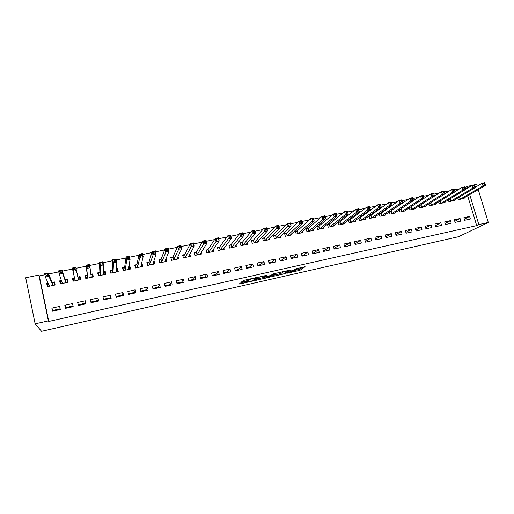 <?xml version="1.0" encoding="UTF-8"?>
<svg xmlns="http://www.w3.org/2000/svg" width="514" height="514" viewBox="0 0 514 514"><rect width="100%" height="100%" fill="white"/><g stroke="black" fill="none" stroke-linecap="round" stroke-linejoin="round"><path stroke-width="0.77" d="M287.454 273.146L300.003 270.28L305.104 266.727L294.361 269.195C296.327 268.783 297.137 268.745 296.796 269.085L289.909 271.36L293.783 271.238L287.454 273.146M241.541 282.668L240.276 283.092L239.293 283.985L240.154 283.927L253.749 280.74L257.732 277.38L256.884 277.431L244.156 280.297L241.638 281.852L247.909 280.573L249.932 279.513C252.747 278.453 254.616 278.048 255.548 278.299L252.875 280.554C250.145 281.582 248.301 281.987 247.343 281.756L247.754 281.402L246.9 281.46L241.541 282.668M294.175 270.602L299.726 269.227L300.003 270.28L299.739 269.214L302.701 267.126M44.885 274.759L39.302 275.915L48.759 321.443L476.703 225.62L478.83 224.586L469.719 194.6M48.759 321.443L48.38 320.871L35.138 323.833L41.557 331.286L458.578 236.71L488.3 222.466L478.83 224.586M271.733 276.661L285.855 273.48L290.616 269.985L276.159 273.223L271.733 276.661M268.661 277.483L255.612 280.303L259.602 276.962L260.9 276.532L267.119 275.273L265.397 276.661L266.22 276.609L270.987 275.414L272.889 273.917L274.347 273.602L269.927 277.065L268.661 277.483L268.571 277.13M64.815 305.284L65.464 308.355L73.187 306.652L72.538 303.588L64.815 305.284L65.747 307.571L73.039 305.958M61.494 280.483L59.643 280.869L60.286 283.908L67.983 282.282L67.334 279.25L65.265 279.687M98.624 301.037L97.962 298.011L90.38 299.675L91.042 302.714L98.624 301.037M87.168 275.08L85.125 275.51L85.78 278.517L93.336 276.917L92.681 273.917L90.792 274.315M123.611 295.524L122.936 292.53L115.489 294.162L116.164 297.169L123.611 295.524M112.161 269.818L110.157 270.242L110.818 273.217L118.246 271.643L117.577 268.674L116.325 268.938M148.154 290.114L147.467 287.146L140.155 288.752L140.836 291.727L148.154 290.114M136.711 264.646L134.745 265.063L135.413 268.012L142.712 266.47L142.031 263.528L141.401 263.663M172.267 284.795L171.573 281.852L164.384 283.432L165.078 286.382L172.267 284.795M160.837 259.57L158.903 259.975L159.584 262.898L166.754 261.382L166.035 258.478M195.956 279.565L195.256 276.654L188.195 278.202L188.895 281.126L195.956 279.565M184.545 254.578L182.643 254.983L183.331 257.874L190.379 256.383L189.827 254.102M219.247 274.425L218.534 271.546L211.595 273.069L212.301 275.96L219.247 274.425M207.849 249.675L205.973 250.067L206.673 252.933L213.599 251.468L213.143 249.624M242.133 269.381L241.419 266.522L234.596 268.019L235.309 270.884L242.133 269.381M230.754 244.85L228.91 245.242L229.617 248.076L236.427 246.636L236.042 245.088M264.639 264.414L263.913 261.587L257.206 263.059L257.925 265.892L264.639 264.414M253.267 240.115L251.462 240.494L252.175 243.302L258.87 241.888L258.529 240.558M286.761 259.531L286.028 256.73L279.436 258.176L280.162 260.99L286.761 259.531M275.414 235.451L273.634 235.823L274.354 238.612L280.94 237.217L280.638 236.054M308.522 254.732L307.783 251.956L301.294 253.383L302.033 256.165L308.522 254.732M297.188 230.87L295.441 231.236L296.167 233.992L302.643 232.624L302.367 231.596M329.917 250.01L329.172 247.26L322.792 248.66L323.537 251.417L329.917 250.01M318.937 226.288L316.997 227.137M318.609 226.359L316.887 226.719L317.62 229.456L323.987 228.107L323.736 227.182M350.966 245.371L350.214 242.647L343.937 244.022L344.688 246.752L350.966 245.371M340.024 221.849L338.09 222.671M339.677 221.926L337.981 222.279L338.726 224.984L344.99 223.661L344.759 222.825M371.673 240.803L370.915 238.098L364.741 239.453L365.493 242.165L371.673 240.803M360.404 217.563L358.907 217.878M358.759 217.987L359.485 220.596L365.647 219.292L365.435 218.527M392.047 236.305L391.282 233.632L385.211 234.962L385.969 237.648L392.047 236.305M380.797 213.265L379.82 213.471M379.236 213.882L379.91 216.272L385.975 214.987L385.776 214.293M412.093 231.885L411.329 229.231L405.347 230.542L406.111 233.202L412.093 231.885M400.869 209.044L400.4 209.14M399.384 209.821L400.014 212.019L405.983 210.753L405.797 210.11M431.824 227.529L431.053 224.901L425.168 226.192L425.939 228.826L431.824 227.529M419.206 205.799L419.797 207.829L425.676 206.589L425.496 205.992M451.247 223.243L450.47 220.641L444.674 221.913L445.452 224.522L451.247 223.243M438.712 201.822L439.271 203.711L445.053 202.484L444.893 201.931M470.361 219.028L469.584 216.445L463.879 217.698L464.656 220.288L470.361 219.028M457.916 197.89L458.443 199.65L464.136 198.449L463.981 197.929M476.703 225.62L467.656 195.795M465.658 189.203L465.183 187.642L464.81 187.719M459.786 188.76L454.582 189.839M449.615 190.867L444.282 191.973M439.354 192.994L433.906 194.125M429.017 195.134L423.44 196.29M418.589 197.299L412.883 198.481M408.071 199.477L402.244 200.685M397.463 201.674L391.507 202.908M386.766 203.891L380.675 205.157M375.972 206.127L369.759 207.418M365.094 208.388L358.74 209.706M354.114 210.663L347.625 212.006M343.044 212.957L336.413 214.332M331.877 215.27L325.105 216.677M320.607 217.608L313.694 219.041M309.242 219.96L302.181 221.425M297.779 222.337L290.571 223.834M286.208 224.734L278.851 226.263M274.54 227.156L267.029 228.711M262.763 229.597L255.098 231.184M250.883 232.058L243.058 233.684M238.894 234.545L230.908 236.196M226.796 237.05L218.649 238.74M214.589 239.582L206.275 241.304M202.272 242.133L193.784 243.893M189.839 244.709L181.179 246.508M177.291 247.311L168.457 249.142M164.621 249.939L155.613 251.802M151.842 252.586L142.654 254.494M138.941 255.259L129.567 257.206M125.911 257.964L116.357 259.943M112.765 260.688L103.018 262.705M99.491 263.438L89.552 265.5M86.095 266.213L75.956 268.314M72.538 269.028L62.329 271.141M58.776 271.88L48.573 273.994M448.349 199.85L448.895 201.674L454.633 200.46L454.472 199.92M460.84 221.129L460.062 218.534L454.312 219.793L455.089 222.395L460.84 221.129M428.997 203.801L429.575 205.761L435.403 204.527L435.236 203.955M441.571 225.376L440.8 222.761L434.96 224.046L435.731 226.668L441.571 225.376M409.337 207.804L409.947 209.918L415.865 208.665L415.685 208.041M422 229.694L421.229 227.059L415.299 228.357L416.064 231.004L422 229.694M390.871 211.145L390.152 211.299M389.349 211.845L390.004 214.132L396.018 212.86L395.825 212.192M402.109 234.082L401.344 231.422L395.317 232.746L396.082 235.412L402.109 234.082M370.639 215.405L369.405 215.668M369.039 215.931L369.739 218.424L375.856 217.133L375.65 216.4M381.902 238.541L381.144 235.855L375.014 237.198L375.773 239.897L381.902 238.541M350.079 219.735L348.402 220.088L349.147 222.78L355.36 221.47L355.142 220.673M361.361 243.077L360.61 240.359L354.384 241.728L355.135 244.446L361.361 243.077M329.185 224.136L327.476 224.489L328.215 227.214L334.53 225.877L334.293 224.997M340.486 247.677L339.735 244.94L333.413 246.334L334.158 249.078L340.486 247.677M307.944 228.601L306.209 228.968L306.942 231.711L313.36 230.356L313.097 229.385M319.265 252.361L318.519 249.598L312.088 251.012L312.827 253.781L319.265 252.361M286.343 233.15L284.583 233.523L285.309 236.292L291.836 234.911L291.547 233.819M297.683 257.122L296.951 254.334L290.41 255.773L291.142 258.568L297.683 257.122M264.389 237.77L262.596 238.149L263.316 240.944L269.953 239.543L269.632 238.303M275.748 261.96L275.016 259.146L268.366 260.611L269.092 263.431L275.748 261.96M242.055 242.473L240.237 242.859L240.944 245.679L247.697 244.253L247.33 242.82M253.434 266.888L252.715 264.042L245.949 265.526L246.669 268.379L253.434 266.888M219.349 247.253L217.493 247.645L218.193 250.491L225.061 249.039L224.644 247.356M230.741 271.893L230.028 269.021L223.147 270.531L223.853 273.409L230.741 271.893M196.245 252.117L194.356 252.515L195.057 255.394L202.041 253.91L201.539 251.873M207.65 276.988L206.949 274.091L199.946 275.626L200.646 278.53L207.65 276.988M172.743 257.064L170.821 257.469L171.509 260.373L178.615 258.87L178.005 256.293M184.16 282.167L183.466 279.243L176.341 280.805L177.034 283.741L184.16 282.167M148.829 262.101L146.875 262.513L147.55 265.442L154.785 263.913L154.104 260.99L153.776 261.054M160.259 287.442L159.571 284.486L152.324 286.08L153.005 289.041L160.259 287.442M124.491 267.222L122.505 267.64L123.174 270.602L130.53 269.047L129.862 266.091L128.924 266.291M135.934 292.807L135.259 289.825L127.877 291.444L128.551 294.438L135.934 292.807M99.722 272.433L97.699 272.863L98.354 275.851L105.845 274.27L105.184 271.283L103.616 271.617M111.172 298.268L110.504 295.254L102.993 296.906L103.661 299.925L111.172 298.268M74.504 277.746L72.442 278.177L73.091 281.203L80.717 279.584L80.068 276.571L78.012 277.007M77.659 302.463L78.314 305.522L85.966 303.832L85.305 300.786L77.659 302.463L78.295 304.802L85.767 303.157L85.305 300.786M48.277 283.265L46.729 283.593L47.365 286.645L55.133 285L54.49 281.955L52.402 282.398M51.863 308.13L52.505 311.214L60.299 309.492L59.65 306.421L51.863 308.13L53.09 310.36L60.151 308.805M66.769 307.346L66.942 308.027M78.597 304.738L78.751 305.425M85.645 303.183L85.793 303.87M97.319 300.613L97.448 301.3M108.891 298.062L109.007 298.75M120.372 295.531L120.469 296.218M131.757 293.019L131.841 293.712M143.053 290.532L143.117 291.22M154.258 288.065L154.303 288.752M165.367 285.617L165.399 286.304M35.138 323.833L25.7 277.772L38.858 275.048L48.38 320.871M39.302 275.915L38.858 275.048M465.183 187.642L467.226 186.396L471.936 185.425M474.673 184.86L476.664 184.449L477.191 186.177M467.708 187.97L467.226 186.396M488.3 222.466L478.258 189.647M54.837 309.974L55.03 310.655M370.915 238.098L365.325 241.554M360.61 240.359L354.962 243.835M350.214 242.647L344.521 246.135M339.735 244.94L333.984 248.461M329.172 247.26L324.559 250.536L323.37 250.8M318.519 249.598L314.105 252.837L312.66 253.158M307.783 251.956L303.575 255.162L301.866 255.535M296.951 254.334L292.954 257.501L290.975 257.938M286.028 256.73L282.244 259.859L280.001 260.354M275.016 259.146L271.45 262.236L268.931 262.795M263.913 261.587L260.566 264.639L257.765 265.256M252.715 264.042L249.592 267.055L246.502 267.736M241.419 266.522L238.522 269.497L235.149 270.236M230.028 269.021L227.361 271.957L223.693 272.761M218.534 271.546L216.105 274.437L212.141 275.311M206.949 274.091L204.758 276.937L200.492 277.875M195.256 276.654L193.315 279.455L188.734 280.464M183.466 279.243L181.77 282L176.88 283.079M171.573 281.852L170.128 284.563L164.917 285.713M159.571 284.486L158.389 287.153L152.851 288.373M147.467 287.146L146.548 289.761L140.682 291.053M135.259 289.825L134.604 292.395L128.397 293.764M122.936 292.53L122.55 295.049L116.01 296.494M110.504 295.254L110.394 297.728L103.507 299.244M97.962 298.011L98.135 300.433L90.894 302.026M469.584 216.445L464.322 219.176M460.062 218.534L454.774 221.328M450.47 220.641L445.143 223.5M440.8 222.761L435.442 225.685M431.053 224.901L425.663 227.895M421.229 227.059L415.807 230.124M411.329 229.231L405.874 232.379M401.344 231.422L395.864 234.654M391.282 233.632L385.77 236.954M381.144 235.855L375.599 239.273M166.067 258.471L165.405 260.084M154.104 260.99L153.519 262.738M142.031 263.528L141.543 265.462M129.862 266.091L129.477 268.308M117.577 268.674L117.346 271.36M105.184 271.283L105.197 274.405M92.681 273.917L92.983 276.988M72.442 278.177L73.226 281.171M80.068 276.571L80.666 279.597M59.643 280.869L60.729 283.818M46.729 283.593L48.123 286.484M273.544 275.253L279.744 273.853M283.837 273.872L288.855 270.531L282.706 272.214L279.873 274.347L283.837 273.872M279.648 273.48L281.364 271.925M263.515 277.515L257.257 278.922M263.656 278.074C264.549 278.312 266.38 277.913 269.13 276.873L270.203 276.037L269.4 276.082L264.646 277.271L263.656 278.074L263.419 277.149M265.205 275.889L264.337 276.211L264.614 277.297M263.38 276.995L264.337 276.211M255.278 278.125L255.811 277.676M462.606 198.77L485.518 185.432L483.012 185.952L482.177 183.235L475.405 187.237M483.925 183.459L482.177 183.235L484.676 182.714L484.927 183.247L483.925 183.459L484.259 184.545L485.261 184.34L484.927 183.247M484.259 184.545L483.012 185.952L459.985 199.329M485.261 184.34L485.518 185.432M453.091 200.788L475.476 187.526L472.957 188.047L472.122 185.316L465.298 189.415M473.857 185.541L472.122 185.316L474.64 184.789L474.865 185.336L473.857 185.541L474.191 186.64L475.199 186.428L474.865 185.336M474.191 186.64L472.957 188.047L450.444 201.347M475.199 186.428L475.476 187.526M443.498 202.818L465.356 189.627L462.812 190.161L461.983 187.411L455.108 191.619M463.705 187.642L461.983 187.411L464.521 186.884L464.72 187.437L463.705 187.642L464.039 188.747L465.054 188.535L464.72 187.437M464.039 188.747L462.812 190.161L440.839 203.377M465.054 188.535L465.356 189.627M433.835 204.861L455.147 191.754L452.583 192.287L451.755 189.525L444.841 193.849M453.464 189.762L451.755 189.525L454.318 188.998L454.492 189.55L453.464 189.762L453.798 190.874L454.826 190.655L454.492 189.55M453.798 190.874L452.583 192.287L431.15 205.427M454.826 190.655L455.147 191.754M424.095 206.924L444.861 193.894L442.271 194.433L441.442 191.658L420.67 204.868M443.145 191.902L441.442 191.658L444.032 191.124L444.861 193.894L444.18 191.69L443.145 191.902L443.473 193.013L444.514 192.801M443.473 193.013L442.271 194.433L421.39 207.495M444.18 191.69L444.032 191.124M414.271 208.999L434.478 196.052L431.869 196.599L431.047 193.81L410.32 207.161M432.73 194.061L431.047 193.81L433.655 193.27L434.478 196.052L433.777 193.842L432.73 194.061L433.064 195.179L434.105 194.96M433.064 195.179L431.869 196.599L411.547 209.577M433.777 193.842L433.655 193.27M404.377 211.093L424.011 198.237L421.384 198.783L420.561 195.982L399.898 209.474M422.232 196.232L420.561 195.982L423.189 195.436L424.011 198.237L423.285 196.02L422.232 196.232L422.566 197.357L423.62 197.138M422.566 197.357L421.384 198.783L401.627 211.678M423.285 196.02L423.189 195.436M394.399 213.207L413.455 200.428L410.802 200.98L409.986 198.173L389.413 211.807M411.643 198.43L409.986 198.173L412.639 197.62L413.455 200.428L412.71 198.211L411.643 198.43L411.971 199.554L413.038 199.336M411.971 199.554L410.802 200.98L391.629 213.792M412.71 198.211L412.639 197.62M384.344 215.334L402.809 202.644L400.136 203.203L399.32 200.376L381.144 213.092L379.261 213.965M400.965 200.64L399.32 200.376L401.993 199.824L402.809 202.644L402.038 200.421L400.965 200.64L401.293 201.771L402.366 201.552M401.293 201.771L400.136 203.203L381.555 215.925M402.038 200.421L401.993 199.824M374.205 217.48L392.073 204.88L389.374 205.439L388.558 202.606L370.979 215.231L369.091 216.118M390.197 202.869L388.558 202.606L391.257 202.047L392.073 204.88L391.276 202.651L390.197 202.869L390.518 204.013L391.604 203.788M390.518 204.013L389.374 205.439L371.391 218.071M391.276 202.651L391.257 202.047M363.989 219.639L381.24 207.136L378.516 207.701L377.706 204.848L360.732 217.39L358.843 218.283M379.332 205.125L377.706 204.848L380.431 204.283L381.24 207.136L380.418 204.9L379.332 205.125L379.653 206.268L380.745 206.037M379.653 206.268L378.516 207.701L361.149 220.243M380.418 204.9L380.431 204.283M353.69 221.823L370.318 209.41L367.568 209.982L366.765 207.11L350.407 219.562L348.505 220.467M368.371 207.393L366.765 207.11L369.508 206.544L370.318 209.41L369.47 207.168L368.371 207.393L368.692 208.543L369.797 208.311M368.692 208.543L367.568 209.982L350.824 222.427M369.47 207.168L369.508 206.544M343.301 224.02L359.299 211.704L356.53 212.276L355.727 209.397L339.786 221.875L340.416 224.631M357.314 209.686L355.727 209.397L358.496 208.825L359.299 211.704L358.425 209.455L357.314 209.686L357.641 210.836L358.746 210.605M357.641 210.836L356.53 212.276L340.531 224.579M358.425 209.455L358.496 208.825M332.828 226.237L348.184 214.017L345.389 214.595L344.586 211.704L329.487 223.969L327.585 224.894M346.166 211.993L344.586 211.704L347.38 211.125L348.184 214.017L347.284 211.762L346.166 211.993L346.487 213.156L347.605 212.918M346.487 213.156L345.389 214.595L329.924 226.847M347.284 211.762L347.38 211.125M322.272 228.467L336.966 216.349L334.151 216.934L333.355 214.023L318.719 226.308L319.342 229.09M334.916 214.325L333.355 214.023L336.169 213.445L336.966 216.349L336.047 214.087L334.916 214.325L335.237 215.488L336.362 215.257M335.237 215.488L334.151 216.934L319.451 229.038M336.047 214.087L336.169 213.445M311.632 230.722L325.658 218.701L322.811 219.292L322.021 216.368L308.22 228.454L306.318 229.392M323.569 216.677L322.021 216.368L324.861 215.784L325.658 218.701L324.707 216.439L323.569 216.677L323.884 217.846L325.021 217.608M323.884 217.846L322.811 219.292L308.676 231.345M324.707 216.439L324.861 215.784M300.896 232.99L314.24 221.078L311.375 221.675L310.584 218.739L297.484 230.702L295.556 231.673M312.12 219.048L310.584 218.739L313.456 218.142L314.24 221.078L313.27 218.81L312.12 219.048L312.435 220.223L313.585 219.986M312.435 220.223L311.375 221.675L297.921 233.626M313.27 218.81L313.456 218.142M290.076 235.283L302.727 223.474L299.835 224.078L299.052 221.123L286.606 233.009L284.698 233.973M300.568 221.438L299.052 221.123L301.943 220.525L302.727 223.474L301.724 221.2L300.568 221.438L300.883 222.62L302.039 222.382M300.883 222.62L299.835 224.078L287.069 235.92M301.724 221.2L301.943 220.525M279.166 237.59L291.11 225.89L288.193 226.501L287.41 223.532L275.658 235.316L273.756 236.286M288.913 223.853L287.41 223.532L290.333 222.928L291.11 225.89L290.082 223.609L288.913 223.853L289.221 225.042L290.397 224.798M289.221 225.042L276.134 238.233M290.082 223.609L290.333 222.928M268.565 239.832L268.475 239.479M268.122 239.852L279.391 228.332L276.442 228.942L275.671 225.961L264.659 237.609L262.718 238.624M277.149 226.288L275.671 225.961L278.614 225.35L279.391 228.332L278.331 226.044L277.149 226.288L277.464 227.484L278.646 227.239M277.464 227.484L265.108 240.565M278.331 226.044L278.614 225.35M257.527 242.171L257.424 241.76M257.071 242.267L267.563 230.792L264.594 231.409L263.817 228.415L253.537 239.948L251.584 240.982M265.282 228.749L263.817 228.415L266.792 227.798L267.563 230.792L266.477 228.499L265.282 228.749L265.597 229.951L266.785 229.7M265.597 229.951L253.987 242.916M266.477 228.499L266.792 227.798M246.392 244.529L246.27 244.041M245.878 244.638L255.631 233.272L252.631 233.902L251.86 230.889L242.319 242.312L240.359 243.36M253.312 231.229L251.86 230.889L254.86 230.266L255.631 233.272L254.514 230.979L253.312 231.229L253.62 232.437L254.822 232.187M253.62 232.437L242.769 245.294M254.514 230.979L254.86 230.266M235.168 246.9L235.026 246.341M234.596 247.022L243.591 235.778L240.558 236.414L239.794 233.382L231.004 244.69L229.045 245.763M241.227 233.729L239.794 233.382L242.826 232.758L243.591 235.778L242.441 233.478L241.227 233.729L241.535 234.943L242.749 234.692M241.535 234.943L231.461 247.684M242.441 233.478L242.826 232.758M223.847 249.296L223.68 248.641M223.211 249.431L231.435 238.31L228.383 238.946L227.618 235.9L219.587 247.093L217.628 248.185M229.032 236.26L227.618 235.9L230.677 235.271L231.435 238.31L230.259 236.003L229.032 236.26L229.34 237.474L230.561 237.224M229.34 237.474L220.05 250.1M230.259 236.003L230.677 235.271M212.423 251.712L212.237 250.941M206.679 252.933L206.114 250.626M211.736 251.86L219.17 240.86L216.092 241.503L215.334 238.445L208.08 249.515L206.114 250.62M216.728 238.804L215.334 238.445L218.418 237.809L219.17 240.86L217.962 238.554L216.728 238.804L217.03 240.032L218.264 239.775M217.03 240.032L208.549 252.535M217.962 238.554L218.418 237.809M200.91 254.154L200.691 253.248M195.114 255.381L194.51 253.139M200.158 254.308L206.795 243.437L203.685 244.086L202.934 241.015L196.47 251.956L194.555 253.061M204.309 241.381L202.934 241.015L206.043 240.366L206.795 243.437L205.555 241.124L204.309 241.381L204.611 242.608L205.857 242.351M204.611 242.608L196.939 254.989M205.555 241.124L206.043 240.366M189.293 256.608L189.036 255.535M183.447 257.848L182.811 255.676M188.484 256.782L194.305 246.039L191.163 246.694L190.418 243.604L184.764 254.424L182.888 255.516M191.773 243.977L190.418 243.604L193.56 242.949L194.305 246.039L193.328 244.953L193.033 243.713L191.773 243.977L192.069 245.217L193.328 244.953M192.069 245.217L185.239 257.469M193.033 243.713L193.56 242.949M177.574 259.088L177.272 257.81M171.682 260.335L171.008 258.259M176.7 259.274L181.693 248.66L178.525 249.322L177.786 246.212L172.955 256.91L171.13 257.996M179.123 246.598L177.786 246.212L180.954 245.557L181.693 248.66L180.69 247.581L180.388 246.334L179.123 246.598L179.418 247.844L180.69 247.581M179.418 247.844L173.43 259.968M180.388 246.334L180.954 245.557M165.759 261.587L165.392 260.039M159.809 262.847L159.115 260.894M164.821 261.787L168.971 251.307L165.771 251.976L165.033 248.853L161.043 259.416L159.263 260.495M166.35 249.245L165.033 248.853L168.232 248.191L168.971 251.307L167.93 250.228L167.635 248.975L166.35 249.245L166.645 250.491L167.93 250.228M166.645 250.491L161.518 262.487M167.635 248.975L168.232 248.191M153.84 264.112L153.397 262.204M147.839 265.385L147.293 263.02L147.126 263.592M152.838 264.324L156.127 253.98L152.896 254.655L152.163 251.519L149.021 261.947L147.293 263.02M153.461 251.911L152.163 251.519L155.395 250.851L156.127 253.98L155.048 252.901L154.753 251.648L153.461 251.911L153.75 253.171L155.048 252.901M153.75 253.171L149.51 265.031M154.753 251.648L155.395 250.851M141.813 266.657L141.247 264.28M135.76 267.935L135.221 265.565L135.047 266.387M140.746 266.882L143.155 256.679L139.898 257.36L139.172 254.205L136.897 264.498L135.221 265.565M140.444 254.61L139.172 254.205L142.429 253.53L143.155 256.679L142.044 255.599L141.755 254.34L140.444 254.61L140.74 255.876L142.044 255.599M140.74 255.876L139.898 257.36L137.386 267.595M141.755 254.34L142.429 253.53M129.682 269.227L128.841 266.766M123.578 270.518L123.039 268.128L122.885 269.342M128.551 269.464L130.068 259.403L126.778 260.09L126.058 256.916L124.671 267.068L123.039 268.128M127.311 257.328L126.058 256.916L129.348 256.235L130.068 259.403L128.918 258.33L128.628 257.058L127.311 257.328L127.6 258.6L128.918 258.33M127.6 258.6L126.778 260.09L125.159 270.184M128.628 257.058L129.348 256.235M117.449 271.816L116.909 269.42L116.299 269.272M111.287 273.12L110.754 270.717L110.683 272.6M116.241 272.067L116.851 262.153L113.53 262.847L112.817 259.66L112.328 269.67L110.754 270.717M114.333 261.356L115.663 261.08L115.38 259.801L114.044 260.078L114.333 261.356L113.53 262.847L112.996 272.645L112.232 269.766L112.823 272.793M114.044 260.078L112.817 259.66L116.138 258.972L116.851 262.153L115.663 261.08M115.38 259.801L116.138 258.972M105.1 274.425L104.567 272.022L103.622 271.81M98.887 275.742L98.354 273.332L98.495 275.825M103.828 274.694L103.513 264.935L100.159 265.629L99.446 262.423L99.877 272.285L98.354 273.332M100.654 262.853L99.446 262.423L102.8 261.729L103.513 264.935L102.286 263.855L102.003 262.57L100.654 262.853L100.943 264.138L102.286 263.855M100.943 264.138L100.159 265.629L100.378 275.427M102.003 262.57L102.8 261.729M92.642 277.065L92.115 274.643L90.798 274.373M86.371 278.389L85.844 275.967L86.223 278.421M91.306 277.348L90.04 267.736L86.654 268.443L85.954 265.218L87.316 274.932L85.844 275.967M87.419 266.946L88.781 266.663L88.498 265.372L87.136 265.654L87.419 266.946L86.654 268.443L87.823 278.08M87.136 265.654L85.954 265.218L89.34 264.517L90.04 267.736L88.781 266.663M88.498 265.372L89.34 264.517M80.075 279.719L79.554 277.29L77.82 276.93L75.744 267.331L76.445 270.563L73.02 271.276L75.153 280.766M73.753 281.062L73.226 278.627L74.569 277.695L75.217 280.721M74.581 277.688L75.224 280.715M73.765 269.779L73.02 271.276L72.326 268.038L75.744 267.331L74.858 268.192L73.489 268.481L73.765 269.779L75.14 269.497L74.858 268.192M78.661 280.021L76.445 270.563L75.14 269.497M72.326 268.038L73.489 268.481M67.617 282.359L66.878 279.963L65.06 279.616L62.021 270.171L62.714 273.422L59.258 274.142L62.367 283.471M67.398 282.404L66.878 279.963M61.012 283.754L60.491 281.306L61.526 280.573M59.984 272.638L59.258 274.142L58.564 270.884L62.021 270.171L61.089 271.045L59.708 271.334L59.984 272.638L61.365 272.356L61.089 271.045M65.914 282.719L62.714 273.422L61.365 272.356M58.564 270.884L59.708 271.334M55.075 285.013L54.086 282.661L52.184 282.327L48.162 273.037L48.843 276.307L45.36 277.033L49.466 286.202M54.6 285.116L54.086 282.661M48.162 286.478L47.648 284.017L48.38 283.477M46.061 275.53L45.36 277.033L44.673 273.756L48.162 273.037L47.185 273.93L45.785 274.219L46.061 275.53L47.461 275.241L47.185 273.93M53.045 285.443L48.843 276.307L47.461 275.241M44.673 273.756L45.785 274.219M294.092 270.261L294.201 270.685M296.642 268.494L296.739 268.861M298.461 269.632L298.737 270.692M285.72 272.85L285.874 273.467M272.401 276.14L272.523 276.609M282.462 271.681L282.616 272.279M279.597 273.275L279.873 274.347M256.306 279.719L256.441 280.246M265.121 275.581L265.397 276.661M269.754 276.391L269.927 277.065L269.728 276.416M247.253 281.389L247.343 281.756M249.688 279.051L249.823 279.59M248.949 279.218L249.181 280.149M247.639 279.513L247.909 280.573M242.357 281.19L242.505 281.788M253.595 279.963L253.787 280.715M252.438 280.766L252.528 281.126M240.006 283.336L240.154 283.927M459.677 196.849L460.371 199.149M459.426 196.997L460.114 199.271M450.116 198.789L450.829 201.167M449.872 198.937L450.579 201.289M440.479 200.736L441.211 203.203M440.241 200.884L440.961 203.326M430.771 202.696L431.522 205.253M430.533 202.844L431.278 205.375M420.985 204.707L421.75 207.315M420.748 204.829L421.512 207.438M411.142 206.776L411.907 209.404M410.911 206.904L411.669 209.526M401.222 208.864L401.98 211.498M400.991 208.986L401.749 211.62M391.225 210.971L391.976 213.618M390.993 211.093L391.752 213.74M381.144 213.092L381.896 215.751M380.919 213.214L381.671 215.874M370.979 215.231L371.731 217.904M370.761 215.353L371.513 218.02M360.732 217.39L361.483 220.069M360.52 217.506L361.265 220.191M350.407 219.562L351.152 222.254M350.195 219.684L350.94 222.376M339.992 221.752L340.737 224.457L339.992 221.752M329.493 223.963L330.239 226.68M329.294 224.078L330.033 226.796M318.911 226.192L319.65 228.923L318.898 226.199M308.239 228.434L308.972 231.178M308.047 228.55L308.786 231.294M297.484 230.702L298.21 233.459M297.298 230.818L298.024 233.568M286.632 232.983L287.358 235.753M286.452 233.099L287.178 235.868M275.69 235.283L276.416 238.066M275.517 235.399L276.236 238.181M264.659 237.609L265.378 240.404M264.492 237.719L265.211 240.513M253.537 239.948L254.25 242.756M253.37 240.064L254.083 242.871M242.319 242.312L243.026 245.133M242.158 242.422L242.865 245.242M231.004 244.69L231.711 247.53M230.844 244.805L231.557 247.639M219.587 247.093L220.294 249.945M219.439 247.202L220.146 250.048M208.08 249.515L208.78 252.38M207.939 249.624L208.639 252.483M196.47 251.956L197.17 254.835M196.335 252.066L197.029 254.944M184.764 254.424L185.458 257.315M184.635 254.533L185.323 257.418M172.955 256.91L173.642 259.814M172.826 257.013L173.514 259.917M161.043 259.416L161.724 262.333M160.921 259.519L161.602 262.436M149.021 261.947L149.702 264.877M148.912 262.05L149.587 264.98M136.897 264.498L137.572 267.447M136.795 264.601L137.469 267.543M124.671 267.068L125.339 270.036M124.568 267.171L125.236 270.133M112.328 269.67L112.996 272.645M103.655 274.238L103.757 274.682M99.877 272.285L100.538 275.279M99.793 272.388L100.455 275.375L99.812 272.375M91.029 276.448L91.222 277.329M87.316 274.932L87.971 277.939M77.929 276.988L78.584 280.008M77.82 276.93L78.475 279.95M65.182 279.674L65.824 282.706M65.06 279.616L65.708 282.649M62.284 282.713L62.432 283.426M52.312 282.385L52.955 285.431M52.184 282.327L52.826 285.373M49.447 285.758L49.53 286.157M285.694 272.87L285.855 273.48M282.559 271.655L282.706 272.214M264.369 276.185L264.646 277.271M249.81 279.025L249.932 279.513M248.904 279.231L249.142 280.175M253.563 279.989L253.749 280.74M329.487 223.969L330.226 226.687M308.22 228.454L308.959 231.197M297.458 230.722L298.191 233.478M286.606 233.009L287.332 235.778M275.658 235.316L276.384 238.098M264.62 237.641L265.34 240.436M253.492 239.987L254.212 242.794M242.274 242.351L242.981 245.172M230.953 244.735L231.66 247.575M219.536 247.144L220.243 249.99M208.029 249.566L208.729 252.432M196.412 252.014L197.113 254.893M184.706 254.488L185.393 257.373M172.89 256.974L173.578 259.878M160.978 259.486L161.659 262.403M148.957 262.018L149.638 264.948M136.833 264.575L137.508 267.518M124.6 267.151L125.268 270.113"/></g></svg>
